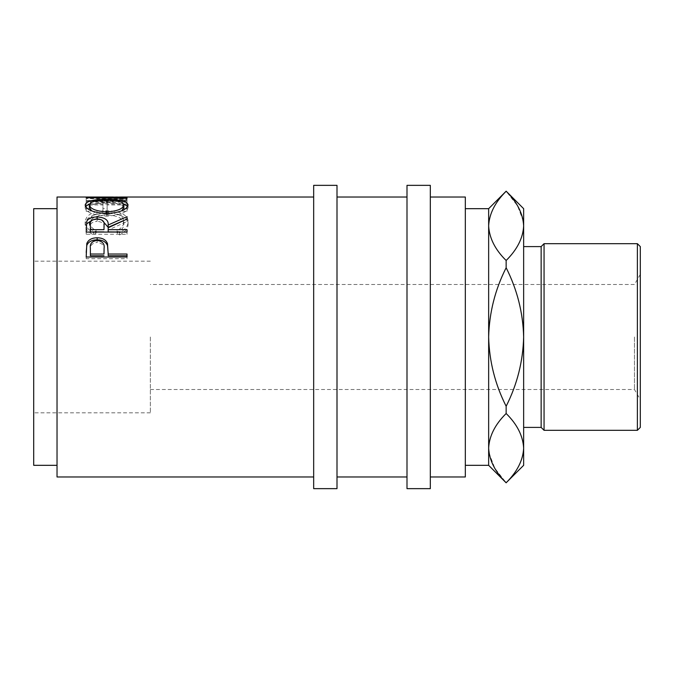 <?xml version="1.0" encoding="UTF-8"?>
<svg xmlns="http://www.w3.org/2000/svg" width="674" height="674" viewBox="0 0 674 674"><rect width="100%" height="100%" fill="white"/><g stroke="black" fill="none" stroke-linecap="round" stroke-linejoin="round"><path stroke-width="0.51" stroke-dasharray="3.37 2.53" d="M640.3 427.409L640.3 246.591M634.47 337L634.47 389.496L634.47 337M150.353 337L150.353 412.825L150.353 337M121.463 199.934L86.196 200.582L127.024 201.273L127.024 200.818L97.578 200.439L127.024 199.959L97.646 201.105L127.024 201.661L127.024 198.779L97.646 198.215L121.463 197.019M117.419 197.027L86.196 198.518L127.024 199.411L127.024 198.779M90.383 208.603L90.383 202.141L102.945 202.141L102.945 208.603L107.132 208.603L107.132 202.141L122.837 202.141L122.837 208.603L127.024 208.603L127.024 201.206L86.196 201.206L86.196 208.603L90.383 208.603L90.383 211.274L90.383 204.947L102.945 204.947L102.945 211.274L107.132 211.274L107.132 204.947L122.837 204.947L122.837 211.274L127.024 211.274L127.024 204.028L86.196 204.028L86.196 211.274L90.383 211.274M93.686 232.808L96.138 230.693C91.58 228.132 89.313 225.124 89.339 221.653C90.097 215.781 95.868 212.698 106.652 212.403C117.52 212.706 123.266 215.832 123.881 221.797C123.831 225.192 121.556 228.157 117.074 230.693L119.509 232.808C125.221 229.716 128.077 226.051 128.068 221.813C128.212 218.047 125.827 215.141 120.932 213.102C116.728 211.501 111.876 210.726 106.374 210.777C93.147 211.004 86.078 214.677 85.151 221.788C85.118 226.06 87.965 229.733 93.686 232.808L93.686 234.982L96.138 232.909C91.58 230.398 89.313 227.45 89.339 224.063C90.097 218.309 95.868 215.284 106.652 214.998C117.52 215.292 123.266 218.359 123.881 224.198C123.831 227.526 121.564 230.424 117.074 232.909L119.509 234.982C125.221 231.957 128.077 228.368 128.068 224.215C128.212 220.524 125.827 217.685 120.932 215.68C116.728 214.121 111.876 213.363 106.374 213.405C93.155 213.624 86.078 217.222 85.151 224.189C85.118 228.368 87.965 231.966 93.686 234.982M313.671 185.35L313.671 488.65M57.029 197.019L57.029 476.981M33.7 208.679L33.7 465.321M337 185.35L337 488.65M430.324 185.35L430.324 488.65M406.995 185.35L406.995 488.65M637.385 243.676L637.385 430.324M541.146 246.591L541.146 427.409M544.061 430.324L544.061 243.676M523.647 465.321L523.647 208.679M488.65 465.321L488.65 208.679M465.321 197.019L465.321 476.981M465.321 337L465.321 465.321L465.321 337M523.277 220.996L517.497 205.772L506.149 191.239C495.154 202.065 489.316 213.607 488.65 225.874C489.248 237.973 495.078 249.515 506.149 260.501C517.143 249.675 522.973 238.133 523.647 225.874M506.149 267.738C495.095 289.626 489.265 312.719 488.65 337C489.282 361.357 495.112 384.441 506.149 406.262C517.194 384.374 523.032 361.281 523.647 337C523.016 312.643 517.185 289.559 506.149 267.738L506.149 260.501M489.021 453.004L494.8 468.228L506.149 482.761C517.143 471.935 522.973 460.393 523.647 448.126C523.049 436.027 517.219 424.485 506.149 413.499C495.154 424.325 489.316 435.867 488.65 448.126M506.149 413.499L506.149 406.262M123.881 207.718C123.081 204.542 117.318 202.958 106.585 202.975L106.585 200.119M106.585 202.975C95.935 202.975 90.19 204.559 89.339 207.718M91.824 210.962L106.77 214.5L106.77 213.582L106.787 216.152C93.678 215.326 86.457 212.537 85.151 207.777L85.514 206.421M106.77 214.5L121.716 210.819M92.616 219.884L97.115 219.438L97.115 218.865L97.107 221.325C91.866 221.906 89.625 223.878 90.383 227.256L90.383 231.907M104.049 227.365C104.79 223.928 102.473 221.914 97.107 221.325M97.166 240.407L97.166 242.421C91.934 243.171 89.676 245.69 90.383 249.995L90.383 255.766M104.082 250.231C104.799 245.808 102.49 243.204 97.166 242.421M127.024 201.661L127.024 199.411M113.375 199.934L86.196 201.4L127.024 202.276M127.706 206.379L128.068 207.676C126.956 212.428 119.862 215.259 106.787 216.152M89.591 203.978L106.593 202.267L123.654 203.995M127.024 234.249L127.024 232.067L127.024 234.249L86.196 234.249L86.196 229.135M108.177 231.907L108.177 230.061L127.024 221.502L127.024 219.176L122.786 220.904M97.115 219.438L101.774 219.918M127.024 258.681L127.024 257.013L127.024 258.681L86.196 258.681L86.196 252.379M108.177 255.766L108.177 251.705M85.151 221.788L85.151 224.189M106.374 210.777L106.374 213.405M120.932 213.102L120.932 215.68M128.068 221.813L128.068 224.215M119.509 232.808L119.509 234.982M117.074 230.693L117.074 232.909M123.881 221.797L123.881 224.198M106.652 212.403L106.652 214.998M89.339 221.653L89.339 224.063M96.138 230.693L96.138 232.909M127.024 201.206L127.024 204.028M86.196 201.206L86.196 204.028M127.024 208.603L127.024 211.274M122.837 208.603L122.837 211.274M122.837 202.141L122.837 204.947M107.132 202.141L107.132 204.947M107.132 208.603L107.132 211.274M102.945 208.603L102.945 211.274M102.945 202.141L102.945 204.947M90.383 202.141L90.383 204.947M86.196 208.603L86.196 211.274M97.646 201.105L97.646 198.215M86.196 201.4L86.196 198.518M86.196 201.324L86.196 198.442M119.694 199.967L119.694 197.052M86.196 200.582L86.196 197.684M86.196 200.633L86.196 197.735M127.024 201.273L127.024 198.383M127.024 200.818L127.024 197.92M97.578 200.439L97.578 197.533M85.151 205.031L85.151 207.777M128.068 204.921L128.068 207.676M106.593 199.403L106.593 202.267M86.196 232.067L86.196 234.249M127.024 229.674L127.024 231.907M108.177 227.787L108.177 230.061M127.024 219.05L127.024 221.502M127.024 216.674L127.024 219.176M86.196 257.013L86.196 258.681M127.024 254.039L127.024 255.766M150.353 389.496L634.47 389.496L640.3 399.598M150.353 412.825L33.7 412.825M150.353 261.175L33.7 261.175M640.3 274.402L634.47 284.504L150.353 284.504"/><path stroke-width="1.01" d="M86.196 257.013L86.811 243.457C88.378 239.742 91.824 237.855 97.149 237.787C102.617 237.855 106.071 239.826 107.511 243.702L108.177 254.039L127.024 254.039L127.024 257.013L86.196 257.013M86.196 232.067L86.752 221.375C88.21 218.486 91.664 217.011 97.115 216.935C105.018 217.432 108.708 220.128 108.177 225.006L127.024 216.674L127.024 219.05L108.177 227.787L108.177 229.674L127.024 229.674L127.024 232.067L86.196 232.067M85.151 205.031C86.196 201.147 93.349 199.268 106.593 199.403C119.728 199.277 126.889 201.113 128.068 204.921C126.948 209.774 119.854 212.664 106.787 213.582C93.678 212.74 86.457 209.884 85.151 205.031M313.671 197.019L121.463 197.019L97.578 197.533L127.024 197.92L127.024 198.383L86.196 197.735L117.419 197.027M313.671 476.981L57.029 476.981L57.029 197.019L113.375 197.019M57.029 465.321L33.7 465.321L33.7 208.679L57.029 208.679M337 337L337 185.35L313.671 185.35L313.671 488.65L337 488.65L337 337M430.324 337L430.324 185.35L406.995 185.35L406.995 488.65L430.324 488.65L430.324 337M637.385 243.676L640.3 246.591L640.3 427.409L637.385 430.324L637.385 243.676L544.061 243.676L544.061 430.324L637.385 430.324M523.647 427.409L541.146 427.409L541.146 246.591L544.061 243.676M465.321 208.679L488.65 208.679L488.65 465.321L465.321 465.321M430.324 476.981L465.321 476.981L465.321 197.019L430.324 197.019M488.65 208.679L506.149 191.18L523.647 208.679L523.647 225.874C523.049 237.973 517.219 249.515 506.149 260.501C495.154 249.675 489.316 238.133 488.65 225.874C489.248 213.776 495.078 202.234 506.149 191.239C517.143 202.065 522.973 213.607 523.647 225.874L523.647 465.321L506.149 482.761C495.154 471.935 489.316 460.393 488.65 448.126C489.248 436.027 495.078 424.485 506.149 413.499C517.143 424.325 522.973 435.867 523.647 448.126C523.049 460.224 517.219 471.766 506.149 482.761M506.149 406.262C495.095 384.374 489.265 361.281 488.65 337C489.282 312.643 495.112 289.559 506.149 267.738C517.194 289.626 523.032 312.719 523.647 337C523.016 361.357 517.185 384.441 506.149 406.262L506.149 413.499M506.149 260.501L506.149 267.738M488.65 448.126L489.021 453.004M523.647 225.874L523.277 220.996M106.77 211.897C117.335 211.181 123.039 208.873 123.881 204.972C123.081 201.72 117.318 200.102 106.585 200.119C95.944 200.127 90.19 201.737 89.339 204.972C90.282 208.898 96.096 211.206 106.77 211.897L106.77 213.582M104.049 227.349L104.049 225.015C104.79 221.519 102.473 219.463 97.107 218.865C91.866 219.454 89.625 221.476 90.383 224.922L90.383 229.674L103.99 229.674L104.049 225.032L103.99 229.674M103.99 254.039L104.082 248.369C104.799 243.87 102.49 241.208 97.166 240.407C91.934 241.174 89.676 243.752 90.383 248.142L90.383 254.039L103.99 254.039L104.082 250.197M121.716 210.819L123.881 207.718L123.881 204.972M91.824 210.962L89.339 207.718L89.339 204.972M90.383 229.674L90.383 231.907L103.99 231.907M90.383 254.039L90.383 255.766L103.99 255.766M123.654 203.995L127.706 206.379M85.514 206.421L89.591 203.978M127.024 232.067L108.177 231.907L108.177 229.674M101.774 219.918L108.177 227.34L122.786 220.904M86.196 229.135L86.752 223.785L92.616 219.884M127.024 257.013L127.024 255.766L108.177 255.766L108.177 254.039M86.196 252.379L86.811 245.403C88.378 241.772 91.824 239.919 97.149 239.86C102.617 239.919 106.071 241.856 107.511 245.648L108.177 253.483M127.024 198.383L127.024 197.92M106.593 199.403L106.593 200.119M108.177 225.006L108.177 227.34M97.115 216.935L97.115 219.438M86.752 221.375L86.752 223.785M107.511 243.702L107.511 245.648M97.149 237.787L97.149 239.86M86.811 243.457L86.811 245.403M541.146 246.591L523.647 246.591M406.995 197.019L337 197.019M406.995 476.981L337 476.981M488.65 465.321L506.149 482.82M541.146 427.409L544.061 430.324"/></g></svg>
